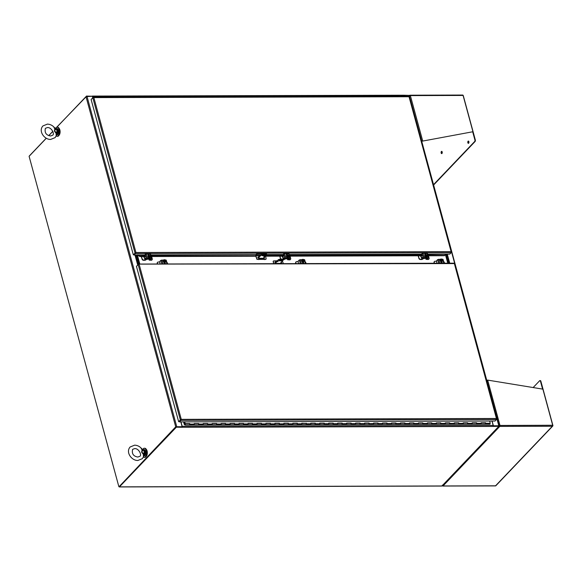 <?xml version="1.0" encoding="UTF-8"?>
<svg xmlns="http://www.w3.org/2000/svg" width="582" height="582" viewBox="0 0 582 582"><rect width="100%" height="100%" fill="white"/><g stroke="black" fill="none" stroke-linecap="round" stroke-linejoin="round"><path stroke-width="0.87" d="M143.434 457.037A4.554 2.313 -90.2 0 0 144.292 457.357A4.554 2.313 -90.2 0 0 146.315 450.672A4.554 2.313 -90.2 0 0 144.263 448.256A4.554 2.313 -90.2 0 0 142.67 449.53M144.292 457.357L144.809 457.357A4.554 2.313 -90.2 0 0 146.831 450.672A4.554 2.313 -90.2 0 0 144.78 448.256L144.263 448.256M56.207 135.992A4.554 2.313 -90.2 0 0 57.065 136.312A4.554 2.313 -90.2 0 0 59.088 129.626A4.554 2.313 -90.2 0 0 57.036 127.211A4.554 2.313 -90.2 0 0 55.443 128.484M57.065 136.312L57.582 136.312A4.554 2.313 -90.2 0 0 59.604 129.626A4.554 2.313 -90.2 0 0 57.553 127.203L57.036 127.211M146.344 456.186A3.899 1.979 -90.2 0 0 147.333 452.796A3.899 1.979 -90.2 0 0 146.329 449.413M59.124 135.14A3.899 1.979 -90.2 0 0 60.106 131.75A3.899 1.979 -90.2 0 0 59.102 128.367M91.694 98.918L93.127 97.296A0.742 0.378 89.8 0 1 93.309 97.209A0.742 0.378 89.8 0 1 93.462 97.274L93.855 97.601L92.822 97.732L91.119 99.522L133.329 254.865L135.031 253.083L135.941 252.508L135.766 252.981A0.742 0.378 89.8 0 1 135.577 253.519L133.94 254.792A0.742 0.378 89.8 0 1 134.086 254.516L135.453 253.083L133.329 254.865M409.262 96.859L409.051 96.401A0.742 0.378 -90.2 0 0 408.891 96.336A0.742 0.378 -90.2 0 0 408.717 96.423M427.61 254.145L449.791 254.079L451.159 252.646A0.742 0.378 -90.2 0 0 451.356 252.108L451.305 252.377M409.022 96.692L451.101 251.642L135.941 252.515L93.855 97.601L409.015 96.728M93.396 97.58L93.855 97.601M449.791 254.079L445.819 254.189L444.663 255.374L427.959 255.418M451.188 252.057L451.101 251.642M144.976 256.204L140.102 256.218L138.647 255.331L138.458 255.673L137.861 254.778M255.811 254.712L150.898 255.302M150.483 254.269L146.184 253.927L144.547 255.323L134.151 255.047M138.647 255.331L138.08 255.04M445.819 254.189L427.719 254.538M428.054 255.753L444.481 255.709L445.281 254.487M265.668 255.658L265.596 256.189L284.234 256.153M422.641 255.767L289.64 256.138M145.82 256.538L139.92 256.553L138.458 255.673M255.818 255.011L256.058 256.233L151.225 256.524M421.797 255.44L289.545 255.804M283.383 255.818L265.77 255.869M256.24 255.891L151.138 256.182M95.79 97.201L96.161 96.263L96.597 97.201M400.86 95.492L401.282 96.285M401.442 96.357L396.939 96.292L396.517 95.433L396.779 96.372M396.793 95.761L387.968 96.321L387.554 95.463L387.816 96.394M392.319 96.306L392.035 95.448L400.998 95.426M387.823 95.783L379.006 96.343L378.584 95.484L378.846 96.423M383.356 96.328L383.072 95.47L392.312 95.768M378.86 95.804L370.043 96.365L369.621 95.506L369.883 96.445M374.386 96.357L374.102 95.499L383.342 95.797M369.897 95.834L361.073 96.394L360.651 95.535L360.92 96.466M365.423 96.379L365.14 95.521L374.379 95.819M360.927 95.855L352.11 96.416L351.688 95.557L351.95 96.496M356.453 96.408L356.169 95.55L365.409 95.848M351.965 95.885L343.14 96.445L342.725 95.586L342.987 96.517M347.49 96.43L347.207 95.572L356.446 95.87M342.994 95.906L334.177 96.466L333.755 95.608L334.017 96.547M338.52 96.452L338.237 95.594L347.476 95.892M334.032 95.935L325.207 96.496L324.792 95.637L325.054 96.568M329.558 96.481L329.274 95.623L338.513 95.921M325.062 95.957L316.244 96.517L315.822 95.659L316.084 96.597M320.595 96.503L320.311 95.644L329.55 95.943M316.099 95.979L307.281 96.539L306.86 95.681L307.121 96.619M311.625 96.532L311.341 95.674L320.58 95.972M307.136 96.008L298.311 96.568L297.889 95.71L298.159 96.641M302.662 96.554L302.378 95.695L311.617 95.994M298.166 96.03L289.349 96.59L288.927 95.732L289.189 96.67M293.692 96.576L293.408 95.717L302.647 96.015M289.203 96.059L280.378 96.619L279.964 95.761L280.226 96.692M284.729 96.605L284.445 95.746L293.684 96.045M280.233 96.081L271.416 96.641L270.994 95.783L271.256 96.721M275.759 96.627L275.475 95.768L284.714 96.066M271.27 96.103L262.446 96.663L262.031 95.804L262.293 96.743M266.796 96.656L266.512 95.797L275.752 96.095M262.3 96.132L253.483 96.692L253.061 95.834L253.323 96.765M257.833 96.677L257.542 95.819L266.789 96.117M253.337 96.154L244.513 96.714L244.098 95.855L244.36 96.794M248.863 96.707L248.579 95.841L257.819 96.139M244.375 96.183L235.55 96.743L235.128 95.885L235.397 96.816M239.9 96.728L239.617 95.87L248.856 96.168M235.404 96.205L226.587 96.765L226.165 95.906L226.427 96.845M230.93 96.75L230.647 95.892L239.886 96.19M226.442 96.226L217.617 96.787L217.202 95.928L217.464 96.867M221.968 96.779L221.684 95.921L230.923 96.219M217.472 96.256L208.654 96.816L208.232 95.957L208.494 96.888M212.997 96.801L212.714 95.943L221.953 96.241M208.509 96.277L199.684 96.838L199.27 95.979L199.531 96.918M204.035 96.83L203.751 95.972L212.99 96.27M199.539 96.306L190.721 96.867L190.299 96.008L190.561 96.939M195.065 96.852L194.781 95.994L204.027 96.292M190.576 96.328L181.751 96.888L181.337 96.03L181.599 96.968M186.102 96.874L185.818 96.015L195.057 96.314M181.606 96.35L172.789 96.91L172.367 96.052L172.636 96.99M177.139 96.903L176.855 96.045L186.095 96.343M172.643 96.379L163.826 96.939L163.404 96.081L163.666 97.012M168.169 96.925L167.885 96.066L177.124 96.365M163.68 96.401L154.856 96.961L154.441 96.103L154.703 97.041M159.206 96.954L158.922 96.095L168.162 96.394M154.71 96.43L145.893 96.99L145.471 96.132L145.733 97.063M150.236 96.976L149.952 96.117L159.192 96.416M145.747 96.452L136.923 97.012L136.508 96.154L136.77 97.092M141.273 96.998L140.99 96.139L150.229 96.437M136.777 96.474L127.96 97.034L127.538 96.175L127.8 97.114M132.303 97.027L132.019 96.168L141.266 96.466M127.814 96.503L118.99 97.063L118.575 96.205L118.837 97.136M123.34 97.049L123.057 96.19L132.296 96.488M118.844 96.525L110.027 97.085L109.605 96.226L109.874 97.165M114.378 97.078L114.094 96.219L123.333 96.517M109.882 96.554L101.064 97.114L100.642 96.256L100.904 97.187M105.407 97.099L105.124 96.241L114.363 96.539M96.095 96.641L96.161 97.136L96.095 96.641M401.289 96.256L401.296 95.848M105.4 96.561L96.161 96.263M264.286 257.106A0.975 0.742 -136.4 0 1 263.886 258.364L258.954 258.379A0.975 0.742 -136.4 0 1 258.488 256.662L259.281 256.655M256.065 256.211L256.88 258.735A0.647 0.495 43.6 0 0 257.535 259.259L265.778 259.23A0.647 0.495 43.6 0 0 266.149 258.706L265.501 255.84M264.264 258.255A0.975 0.742 43.6 0 0 264.126 257.28M259.121 256.829L258.321 256.829A0.975 0.742 43.6 0 0 257.942 256.938M264.315 259.368L259.07 259.383M258.903 259.557L257.535 259.259M256.88 258.735L256.72 258.903A0.647 0.495 43.6 0 0 257.368 259.427M256.72 258.903L256.335 257.2M255.789 254.756A0.909 0.466 89.8 0 1 255.927 254.538L257.004 253.825L255.884 255.149M256.167 257.368L255.862 256.233M256.917 253.505L266.44 253.476L266.061 254.29M265.618 259.405L264.155 259.543M266.527 253.796L257.004 253.825M409.328 95.724L499.13 425.769L498.832 426.191M499.13 425.769L493.209 425.784M441.607 485.97A0.742 0.378 -90.2 0 0 441.789 486.057A0.742 0.378 -90.2 0 0 441.964 485.97L498.854 426.286L498.738 425.849L493.201 425.864L498.65 425.9M409.488 95.433L409.022 95.375L498.745 425.617M403.522 95.506L409.022 95.375M403.632 95.397L403.893 96.35M492.11 421.033L493.354 425.631M447.289 254.181L449.741 263.195M176.47 426.737L181.86 426.722L175.72 426.853L119.252 486.537L176.142 426.853M118.823 486.537L29.1 156.303L46.313 138.247M48.808 135.635L52.838 131.401M56.818 127.232L85.998 96.619L92.356 96.256L92.749 97.696M182.079 426.49L180.835 421.892M138.341 264.264L135.839 255.04M138.014 264.614L135.41 255.047M468.641 143.216A1.135 0.575 89.8 0 1 468.372 143.347A1.135 0.575 89.8 0 1 467.804 142.488A1.135 0.575 89.8 0 1 468.095 141.208A1.135 0.575 89.8 0 1 468.364 141.07A1.135 0.575 89.8 0 1 468.925 141.935A1.135 0.575 89.8 0 1 468.641 143.216M468.575 141.15A1.135 0.575 -90.2 0 0 468.517 141.2A1.135 0.575 -90.2 0 0 468.212 142.27A1.135 0.575 -90.2 0 0 468.583 143.267M441.949 153.495A1.135 0.575 89.8 0 1 441.68 153.626A1.135 0.575 89.8 0 1 441.12 152.768A1.135 0.575 89.8 0 1 441.403 151.487A1.135 0.575 89.8 0 1 441.673 151.356A1.135 0.575 89.8 0 1 442.24 152.215A1.135 0.575 89.8 0 1 441.949 153.495M441.891 151.436A1.135 0.575 -90.2 0 0 441.833 151.487A1.135 0.575 -90.2 0 0 441.527 152.557A1.135 0.575 -90.2 0 0 441.891 153.546M409.823 95.739L409.495 95.426L409.255 96.088L409.495 95.426A0.742 0.567 -136.4 0 1 409.852 95.288A0.742 0.378 89.8 0 1 410.026 95.201A0.742 0.378 89.8 0 1 410.361 95.594L409.459 96.212M433.597 184.581L474.665 141.506A1.142 0.582 -90.2 0 0 474.897 139.956L472.679 131.779L422.445 141.12L472.679 131.779M462.363 95.142L462.705 95.062A0.742 0.378 -90.2 0 1 462.755 95.055A0.742 0.378 -90.2 0 1 463.09 95.448L472.897 131.547M409.954 95.659L409.852 95.288M463.003 95.237A0.742 0.567 -136.4 0 1 463.294 95.681L475.327 139.956L474.897 139.956M433.692 184.93L475.087 141.506A1.142 0.582 -90.2 0 0 475.327 139.956M463.09 95.448L410.361 95.594L422.67 140.888L421.812 141.186M421.681 141.186L422.205 140.96M498.861 425.886L499.385 426.264L499.967 425.391A0.742 0.378 89.8 0 1 499.814 426.395L499.691 425.959M499.552 425.915L499.116 425.879M442.56 485.774A0.742 0.378 89.8 0 0 442.851 486.05A0.742 0.378 89.8 0 0 443.026 485.963L499.814 426.395L552.325 426.25L495.544 485.817L443.026 485.963A0.742 0.567 43.6 0 1 442.604 485.832L442.342 485.17M542.591 389.096L540.445 381.203L540.867 381.203L552.9 425.478A0.742 0.567 43.6 0 1 552.645 426.097L552.645 426.097A0.742 0.378 -90.2 0 0 552.696 425.246L542.89 389.147L487.665 380.104L486.705 380.504M540.445 381.203A1.142 0.582 -90.2 0 0 539.929 380.592A1.142 0.582 -90.2 0 0 539.659 380.73L533.148 387.554M495.406 485.817A0.742 0.378 -90.2 0 0 495.58 485.905A0.742 0.378 -90.2 0 0 495.638 485.897L495.638 485.897A0.742 0.567 43.6 0 0 495.791 485.795L552.798 425.995M499.814 426.395A0.742 0.567 -136.4 0 1 499.385 426.264M498.919 425.478L499.749 425.624M499.509 425.464L552.696 425.246M540.867 381.203A1.142 0.582 -90.2 0 0 540.358 380.592A1.142 0.582 -90.2 0 0 540.14 380.672M180.878 419.651L178.659 421.717L180.362 419.928L181.271 419.36L181.097 419.833A0.742 0.378 89.8 0 1 180.907 420.364L179.445 421.899L495.035 421.026L496.49 419.491A0.742 0.378 -90.2 0 0 496.686 418.96L496.635 419.229M454.593 263.711L454.382 263.253A0.742 0.378 -90.2 0 0 454.222 263.188A0.742 0.378 -90.2 0 0 454.047 263.275M454.353 263.537L496.431 418.487L181.271 419.36L139.185 264.454L138.152 264.584L180.362 419.928M137.017 265.77L138.458 264.148A0.742 0.378 89.8 0 1 138.64 264.061A0.742 0.378 89.8 0 1 138.792 264.126L454.346 263.581M179.445 421.899L181.097 419.833M496.519 418.902L496.431 418.487M138.727 264.424L139.185 264.454M178.659 421.717L136.45 266.367L138.152 264.584M185.251 424.976L189.63 424.998L189.506 423.827M183.57 421.885L184.29 424.518L185.294 424.94L185.054 424.052M194.221 424.947L198.6 424.969L198.477 423.805M194.112 423.769L194.01 424.947M203.183 424.925L207.563 424.947L207.439 423.776M203.074 423.74L202.98 424.925M212.154 424.896L216.533 424.925L216.409 423.754M212.044 423.718L211.943 424.896M221.116 424.875L225.496 424.896L225.372 423.725M221.007 423.696L220.905 424.875M230.086 424.853L234.459 424.875L234.342 423.703M229.977 423.667L229.875 424.853M239.049 424.824L243.429 424.845L243.305 423.681M238.94 423.645L238.838 424.824M248.012 424.802L252.392 424.824L252.268 423.652M247.91 423.616L247.808 424.802M256.982 424.773L261.362 424.802L261.238 423.631M256.873 423.594L256.771 424.773M265.945 424.751L270.324 424.773L270.201 423.601M265.836 423.565L265.741 424.751M274.915 424.722L279.295 424.751L279.171 423.58M274.806 423.543L274.704 424.729M283.878 424.7L288.257 424.722L288.134 423.551M283.769 423.521L283.667 424.7M292.848 424.678L297.22 424.7L297.104 423.529M292.739 423.492L292.637 424.678M301.811 424.649L306.19 424.671L306.067 423.507M301.702 423.47L301.6 424.649M310.773 424.627L315.153 424.649L315.029 423.478M310.672 423.441L310.57 424.627M319.744 424.598L324.123 424.627L323.999 423.456M319.634 423.42L319.533 424.605M328.706 424.576L333.086 424.598L332.962 423.427M328.597 423.398L328.503 424.576M337.676 424.554L342.056 424.576L341.932 423.405M337.567 423.369L337.465 424.554M346.639 424.525L351.019 424.547L350.895 423.383M346.53 423.347L346.428 424.525M355.609 424.504L359.982 424.525L359.865 423.354M355.5 423.318L355.398 424.504M364.572 424.474L368.952 424.504L368.828 423.332M364.463 423.296L364.361 424.474M373.535 424.453L377.914 424.474L377.798 423.303M373.433 423.274L373.331 424.453M382.505 424.431L386.885 424.453L386.761 423.281M382.396 423.245L382.294 424.431M391.468 424.402L395.847 424.423L395.724 423.26M391.366 423.223L391.264 424.402M400.438 424.38L404.817 424.402L404.694 423.23M400.329 423.194L400.227 424.38M409.401 424.351L413.78 424.38L413.657 423.209M409.292 423.172L409.197 424.351M418.371 424.329L422.743 424.351L422.627 423.179M418.262 423.15L418.16 424.329M427.334 424.307L431.713 424.329L431.589 423.158M427.224 423.121L427.123 424.307M436.296 424.278L440.676 424.3L440.559 423.136M436.194 423.099L436.093 424.278M445.266 424.256L449.646 424.278L449.522 423.107M445.157 423.07L445.055 424.256M454.229 424.227L458.609 424.256L458.485 423.085M454.127 423.049L454.025 424.227M463.199 424.205L467.579 424.227L467.455 423.056M463.09 423.027L462.988 424.205M472.162 424.183L476.542 424.205L476.418 423.034M472.053 422.998L471.958 424.183M481.132 424.154L485.512 424.176L485.388 423.012M481.023 422.976L480.921 424.154M185.229 424.162L185.243 424.62M185.156 424.714L185.265 424.307L184.981 424.751L184.399 424.249L183.759 421.885M184.399 424.249L184.829 424.249M489.848 424.096L490.262 423.274L489.658 421.041M481.205 422.976L485.635 422.75L485.65 424.111L480.877 424.118M194.301 423.769L198.724 423.543L194.243 423.558L193.973 424.911M185.149 423.791L189.754 423.565L189.899 424.103L189.63 424.998L185.149 425.006M203.263 423.74L207.687 423.514L203.205 423.529L202.936 424.889M198.724 423.543L198.6 424.969L189.63 424.998M212.226 423.718L216.657 423.492L212.175 423.507L211.899 424.867M207.687 423.514L207.563 424.947L198.6 424.969M221.196 423.689L225.62 423.47L221.138 423.478L220.869 424.838M216.657 423.492L216.533 424.925L207.563 424.947M230.159 423.667L234.59 423.441L230.101 423.456L229.832 424.816M225.62 423.47L225.496 424.896L216.533 424.925M239.129 423.645L243.552 423.42L239.071 423.434L238.802 424.787M234.59 423.441L234.459 424.875L225.496 424.896M248.092 423.616L252.515 423.39L248.034 423.405L247.765 424.765M243.552 423.42L243.429 424.845L234.459 424.875M257.062 423.594L261.485 423.369L257.004 423.383L256.735 424.744M252.515 423.39L252.392 424.824L243.429 424.845M266.025 423.565L270.448 423.347L265.967 423.354L265.698 424.714M261.485 423.369L261.362 424.802L252.392 424.824M274.988 423.543L279.418 423.318L274.937 423.332L274.66 424.693M270.448 423.347L270.324 424.773L261.362 424.802M283.958 423.521L288.381 423.296L283.9 423.303L283.63 424.664M279.418 423.318L279.295 424.751L270.324 424.773M292.921 423.492L297.351 423.267L292.862 423.281L292.593 424.642M288.381 423.296L288.257 424.722L279.295 424.751M306.19 423.456L301.832 423.26L301.563 424.62M297.351 423.267L297.22 424.7L288.257 424.722M310.853 423.441L315.284 423.223L310.795 423.23L310.526 424.591M306.314 423.245L306.19 424.671L297.22 424.7M319.824 423.42L324.247 423.194L319.765 423.209L319.496 424.569M315.284 423.223L315.153 424.649L306.19 424.671M328.786 423.398L333.21 423.172L328.728 423.179L328.459 424.54M324.247 423.194L324.123 424.627L315.153 424.649M337.749 423.369L342.18 423.143L337.698 423.158L337.422 424.518M333.21 423.172L333.086 424.598L324.123 424.627M346.719 423.347L351.142 423.121L346.661 423.136L346.392 424.489M342.18 423.143L342.056 424.576L333.086 424.598M355.682 423.318L360.113 423.099L355.624 423.107L355.355 424.467M351.142 423.121L351.019 424.547L342.056 424.576M364.652 423.296L369.075 423.07L364.594 423.085L364.325 424.445M360.113 423.099L359.982 424.525L351.019 424.547M373.615 423.274L378.045 423.049L373.557 423.056L373.288 424.416M369.075 423.07L368.952 424.504L359.982 424.525M382.585 423.245L387.008 423.019L382.527 423.034L382.258 424.394M378.045 423.049L377.914 424.474L368.952 424.504M391.548 423.223L395.971 422.998L391.49 423.012L391.22 424.365M387.008 423.019L386.885 424.453L377.914 424.474M400.518 423.194L404.941 422.969L400.46 422.983L400.19 424.343M395.971 422.998L395.847 424.423L386.885 424.453M409.481 423.172L413.904 422.947L409.422 422.961L409.153 424.322M404.941 422.969L404.817 424.402L395.847 424.423M418.443 423.143L422.874 422.925L418.385 422.932L418.116 424.293M413.904 422.947L413.78 424.38L404.817 424.402M427.414 423.121L431.837 422.896L427.355 422.91L427.086 424.271M422.874 422.925L422.743 424.351L413.78 424.38M436.376 423.099L440.807 422.874L436.318 422.888L436.049 424.242M431.837 422.896L431.713 424.329L422.743 424.351M445.346 423.07L449.77 422.845L445.288 422.859L445.019 424.22M440.807 422.874L440.676 424.3L431.713 424.329M454.309 423.049L458.732 422.823L454.251 422.838L453.982 424.198M449.77 422.845L449.646 424.278L440.676 424.3M463.279 423.019L467.702 422.801L463.221 422.808L462.952 424.169M458.732 422.823L458.609 424.256L449.646 424.278M472.242 422.998L476.665 422.772L472.184 422.787L471.915 424.147M467.702 422.801L467.579 424.227L458.609 424.256M485.635 422.75L481.147 422.765L481.023 424.191L467.579 424.227M476.665 422.772L476.542 424.205M485.49 422.903L481.19 422.91M476.52 422.925L472.228 422.939M467.557 422.947L463.257 422.961M458.594 422.976L454.295 422.983M449.624 422.998L445.325 423.012M440.661 423.027L436.362 423.034M431.691 423.049L427.399 423.063M422.728 423.07L418.429 423.085M413.758 423.099L409.466 423.114M404.796 423.121L400.496 423.136M395.833 423.15L391.533 423.158M386.863 423.172L382.563 423.187M377.9 423.201L373.6 423.209M368.93 423.223L364.638 423.238M359.967 423.245L355.667 423.26M350.997 423.274L346.705 423.281M342.034 423.296L337.735 423.31M333.071 423.325L328.772 423.332M324.101 423.347L319.802 423.361M315.138 423.369L310.839 423.383M306.168 423.398L301.869 423.405M297.206 423.42L292.906 423.434M288.236 423.449L283.943 423.456M279.273 423.47L274.973 423.485M270.31 423.492L266.01 423.507M261.34 423.521L257.04 423.529M252.377 423.543L248.078 423.558M243.407 423.572L239.107 423.58M234.444 423.594L230.145 423.609M225.474 423.616L221.182 423.631M216.511 423.645L212.212 423.652M207.548 423.667L203.249 423.681M198.578 423.696L194.279 423.703M189.616 423.718L185.127 423.732L184.625 421.885M185.127 423.732L184.814 421.885M189.754 423.565L185.272 423.58M281.39 262.235A0.975 0.742 -136.4 0 1 280.982 263.493L276.05 263.508A0.975 0.742 -136.4 0 1 275.584 261.784L276.385 261.784M277.345 260.772L273.693 260.918A0.647 0.495 43.6 0 0 273.322 261.442L273.802 263.682M283.325 263.661L282.583 261.42A0.647 0.495 43.6 0 0 282.423 261.151M276.224 261.951L275.417 261.958A0.975 0.742 43.6 0 0 275.039 262.067M281.361 263.384A0.975 0.742 43.6 0 0 281.222 262.409M273.605 262.977L273.591 263.682M273.445 263.151L273.322 261.442M273.358 261.143A0.647 0.495 43.6 0 0 273.162 261.616M138.443 264.163L135.962 255.04M136.392 255.04L138.836 264.061L136.392 255.04M446.969 254.181L449.42 263.202M448.991 263.202L446.539 254.181L448.991 263.202M447.769 263.202L445.383 254.436M306.096 263.595L305.87 262.758A1.302 0.989 -136.4 0 0 305.208 261.864M296.1 263.624L295.867 262.788A1.302 0.989 -136.4 0 1 296.682 261.631L297.991 261.631M303.52 263.406A0.728 0.56 43.6 0 0 303.535 263.035L302.567 262.984M303.258 262.031L303.477 262.991M303.455 262.751L302.48 262.758M295.954 262.009A1.302 0.989 43.6 0 0 295.649 263.02L295.867 262.788M295.816 263.624L295.649 263.02M277.519 261.602L278.116 261.514L277.519 261.602M279.498 260.845A1.135 0.458 -15.2 0 1 278.909 260.612A1.135 0.458 -15.2 0 1 279.025 260.314A1.135 0.458 -15.2 0 1 280.517 259.776L281.921 259.776A1.135 0.458 -15.2 0 1 282.51 260.008A1.135 0.458 -15.2 0 1 282.03 260.554A1.135 0.458 -15.2 0 1 280.902 260.838L279.498 260.845L280.808 260.51A1.135 0.458 164.8 0 0 282.379 259.863M278.945 260.423A1.135 0.458 164.8 0 0 279.411 260.518M275.177 263.042L278.378 259.688A3.899 1.571 -15.2 0 1 283.419 259.674L280.24 263.493M278.378 259.688L278.465 260.023A3.899 1.571 -15.2 0 1 283.514 260.008M275.388 263.253L278.465 260.023M263.784 256.466L264.381 256.378L263.784 256.466M261.849 255.294A1.135 0.458 164.8 0 0 262.315 255.382L263.711 255.382A1.135 0.458 164.8 0 0 265.203 254.843A1.135 0.458 164.8 0 0 265.29 254.734M265.29 255.178A1.135 0.458 -15.2 0 1 263.806 255.709L262.402 255.716A1.135 0.458 -15.2 0 1 261.813 255.476A1.135 0.458 -15.2 0 1 262.286 254.931A1.135 0.458 -15.2 0 1 263.42 254.647L264.825 254.64A1.135 0.458 -15.2 0 1 265.414 254.88A1.135 0.458 -15.2 0 1 265.29 255.178M258.524 258.277L263.188 258.262L266.418 254.88A3.899 1.571 164.8 0 0 261.369 254.887L258.284 258.124M266.418 254.88L266.323 254.545A3.899 1.571 164.8 0 0 261.282 254.56L261.369 254.887M261.282 254.56L258.081 257.921M282.365 259.892L281.906 259.892A1.302 0.989 -136.4 0 1 281.375 259.776M280.633 259.121A1.302 0.989 -136.4 0 1 280.473 258.75L279.775 256.167M287.341 258.714L287.61 259.725L288.359 258.764L285.566 258.721L283.478 259.892M280.058 256.167L280.473 258.75M280.997 259.085A1.302 0.989 -136.4 0 1 280.691 258.517M287.61 259.725L289.661 259.87A1.302 0.989 43.6 0 0 290.389 259.492M290.054 256.138L290.694 258.488A1.302 0.989 -136.4 0 1 289.887 259.637L288.09 259.594L288.832 258.634L288.446 258.481L285.784 258.488L284.169 259.492M284.06 259.587L283.412 259.659M282.685 257.106A1.302 0.989 -136.4 0 1 282.03 256.211L282.015 256.16M448.009 263.202L445.586 254.305M445.979 254.189L448.431 263.202L445.979 254.189M425.748 258.335L426.024 259.339L426.766 258.386L423.972 258.343L421.986 259.507L420.32 259.514A1.302 0.989 -136.4 0 1 418.887 258.364L418.182 255.782M418.465 255.782L418.887 258.364M422.474 259.208L420.539 259.281A1.302 0.989 -136.4 0 1 419.105 258.132M426.024 259.339L428.076 259.492A1.302 0.989 43.6 0 0 428.803 259.114M428.468 255.753L429.109 258.102A1.302 0.989 -136.4 0 1 428.294 259.259L426.497 259.208L427.246 258.255L426.861 258.102L424.198 258.11L422.583 259.114M421.099 256.72A1.302 0.989 -136.4 0 1 420.444 255.833L420.43 255.774M139.396 264.053L136.952 255.04L139.396 264.053M137.374 255.04L139.826 264.053M167.689 263.981L167.456 263.137A1.302 0.989 -136.4 0 0 166.801 262.249M157.686 264.002L157.46 263.166A1.302 0.989 -136.4 0 1 158.268 262.016L159.577 262.009M165.106 263.792A0.728 0.56 43.6 0 0 165.121 263.42L164.153 263.37M164.844 262.417L165.07 263.377M165.041 263.137L164.066 263.137M157.54 262.395A1.302 0.989 43.6 0 0 157.235 263.399L157.46 263.166M157.402 264.01L157.235 263.399M148.927 259.099L149.196 260.103L149.945 259.15L147.151 259.106L145.165 260.27L143.492 260.278A1.302 0.989 -136.4 0 1 142.059 259.128L141.361 256.546M141.644 256.546L142.059 259.128M145.645 259.972L143.718 260.045A1.302 0.989 -136.4 0 1 142.284 258.895M149.196 260.103L151.255 260.256A1.302 0.989 43.6 0 0 151.982 259.878M151.647 256.517L152.28 258.874A1.302 0.989 -136.4 0 1 151.473 260.023L149.676 259.972L150.418 259.019L150.04 258.866L147.377 258.874L145.755 259.878M144.271 257.484A1.302 0.989 -136.4 0 1 143.616 256.597L143.601 256.538M444.51 263.21L444.284 262.373A1.302 0.989 -136.4 0 0 443.622 261.485M434.507 263.239L434.281 262.402A1.302 0.989 -136.4 0 1 435.089 261.253L436.398 261.245M441.934 263.02A0.728 0.56 43.6 0 0 441.942 262.657L440.981 262.606M441.673 261.645L441.891 262.613M441.869 262.373L440.894 262.373M434.361 261.631A1.302 0.989 43.6 0 0 434.063 262.635L434.281 262.402M434.223 263.239L434.063 262.635M302.385 259.397L301.643 260.831L302.502 261.82L303.477 261.813L304.226 260.387L303.36 259.397L302.385 259.397L302.058 260.387L303.04 261.609L303.899 261.376M302.502 261.82L302.924 261.376M301.643 260.831L302.058 260.387M303.026 259.397L303.055 259.492C304.168 260.089 304.328 260.685 303.535 261.282L303.564 261.376M303.498 261.26L303.04 259.565A0.975 0.742 -136.4 0 1 303.52 261.253L303.826 261.085M303.338 261.609L302.807 259.63M303.098 261.223L302.669 259.637A0.975 0.742 -136.4 0 0 302.378 259.776M303.258 261.376L303.193 261.26A0.975 0.742 -136.4 0 1 302.735 259.565M302.749 259.492C301.956 260.096 302.116 260.685 303.229 261.282L303.193 261.26M302.975 259.637A0.975 0.742 -136.4 0 1 303.789 261.122M301.731 259.987A1.302 0.989 43.6 0 0 303.608 261.776M303.833 261.442A1.302 0.989 -136.4 0 1 301.767 261.209A1.302 0.989 -136.4 0 1 302.058 259.747M305.339 263.595L304.255 259.608L303.542 259.608M302.182 259.608L299.286 259.965L300.276 263.61M303.506 261.885L303.753 262.802A0.728 0.56 -136.4 0 1 302.495 262.809L302.247 261.893M298.457 263.617L298.159 261.143L299.286 259.965M285.536 258.721A0.633 0.48 43.6 0 0 286.3 258.786L286.366 258.721M287.326 257.55L288.301 257.55L289.05 256.116L288.185 255.127L287.21 255.134L286.468 256.56L287.326 257.55L288.723 257.106M287.21 255.134L286.468 256.56M286.89 256.124L287.748 257.106M288.083 257.106L288.061 257.011C286.941 256.422 286.781 255.825 287.573 255.222M287.923 256.96L287.493 255.367A0.975 0.742 -136.4 0 0 287.202 255.505M288.025 256.989L288.025 256.989A0.975 0.742 -136.4 0 1 287.559 255.294M287.85 255.127L287.879 255.222C288.992 255.818 289.152 256.415 288.359 257.011L288.388 257.106M288.323 256.989L287.864 255.294A0.975 0.742 -136.4 0 1 288.345 256.982L288.65 256.815M288.17 257.339L287.632 255.36M287.799 255.367A0.975 0.742 -136.4 0 1 288.614 256.851M287.37 255.134L287.566 254.8A0.728 0.56 -136.4 0 0 286.3 254.807L286.555 255.716A1.302 0.989 43.6 0 0 288.432 257.513M288.657 257.171A1.302 0.989 -136.4 0 1 286.591 256.938A1.302 0.989 -136.4 0 1 286.882 255.476M288.898 253.883L284.591 253.548L283.027 254.523L283.456 255.745M284.591 253.548L285.806 258.001L290.185 258.146L288.679 259.521M287.566 254.8L287.697 255.294M283.827 259.528L285.58 258.233L289.705 258.277L288.192 259.441M285.806 258.001L283.55 259.608L282.714 257.259L283.063 256.153M287.341 255.032A0.728 0.56 43.6 0 0 286.315 254.436M283.71 258.568L283.492 257.768L284.045 258.015L283.71 258.568M283.463 258.626L283.492 257.768M283.529 257.906L283.63 258.27M147.122 259.106A0.633 0.48 43.6 0 0 147.893 259.165L147.952 259.099M148.912 257.935L149.647 257.397C148.534 256.8 148.366 256.204 149.159 255.607L148.381 255.956L148.054 256.946L148.912 257.935L150.309 257.484L150.636 256.495L149.778 255.513L149.087 255.745M148.796 255.513L148.054 256.946M149.669 257.491L150.309 257.484M148.475 256.502L149.334 257.491M149.61 257.375L149.61 257.375A0.975 0.742 -136.4 0 1 149.152 255.68L149.159 255.607M149.152 255.68L149.509 257.339M149.436 255.513L149.465 255.607C150.578 256.204 150.738 256.793 149.952 257.397L149.974 257.491M149.916 257.375L149.458 255.68A0.975 0.742 -136.4 0 1 149.93 257.368L150.236 257.2M149.756 257.717L149.218 255.745M149.385 255.753A0.975 0.742 -136.4 0 1 150.2 257.237M148.956 255.513L149.152 255.185A0.728 0.56 -136.4 0 0 147.893 255.185L148.141 256.102A1.302 0.989 43.6 0 0 150.018 257.891M150.251 257.557A1.302 0.989 -136.4 0 1 148.177 257.324A1.302 0.989 -136.4 0 1 148.468 255.862M146.184 253.927L147.392 258.386L151.771 258.532L150.265 259.899M149.152 255.185L149.283 255.673M145.413 259.914L147.173 258.619L151.298 258.655L149.778 259.827M147.392 258.386L145.144 259.994L144.307 257.644L144.649 256.538M148.934 255.418A0.728 0.56 43.6 0 0 147.908 254.821M145.296 258.946L145.078 258.153L145.602 258.284L145.296 258.946M144.547 255.323L145.042 256.131M145.151 258.721L145.085 258.153M145.114 258.292L145.478 258.379M163.971 259.783L163.229 261.216L164.088 262.198L165.062 262.198L165.812 260.765L164.953 259.783L163.971 259.783L163.651 260.772L164.626 261.987L165.484 261.755M164.088 262.198L164.51 261.762M163.229 261.216L163.651 260.772M164.611 259.783L164.641 259.878C165.754 260.467 165.914 261.063 165.128 261.66L165.15 261.755M165.092 261.638L164.626 259.95A0.975 0.742 -136.4 0 1 165.106 261.638L165.412 261.471M164.932 261.987L164.393 260.016M164.684 261.609L164.255 260.023A0.975 0.742 -136.4 0 0 163.971 260.161M164.844 261.762L164.786 261.645A0.975 0.742 -136.4 0 1 164.328 259.95M164.335 259.878C163.542 260.474 163.709 261.071 164.822 261.667L164.786 261.645M164.56 260.023A0.975 0.742 -136.4 0 1 165.375 261.5M163.316 260.372A1.302 0.989 43.6 0 0 165.193 262.162M165.426 261.82A1.302 0.989 -136.4 0 1 163.353 261.594A1.302 0.989 -136.4 0 1 163.644 260.125M166.925 263.981L165.841 259.987L165.135 259.987M163.775 259.994L160.872 260.35L161.861 263.995M165.092 262.271L165.339 263.188A0.728 0.56 -136.4 0 1 164.08 263.188L163.833 262.271M160.043 264.002L159.752 261.529L160.872 260.35M29.376 156.012A0.742 0.378 89.8 0 1 29.522 155.75L46.24 138.21M86.492 96.35L56.672 127.269M52.809 131.321L48.728 135.599M403.261 95.222L408.95 95.375M86.412 96.066L92.072 96.256M92.051 96.161A0.742 0.378 89.8 0 1 92.218 96.081A0.742 0.378 89.8 0 1 92.553 96.474L95.928 96.466M401.231 95.623L403.559 95.615A0.742 0.378 -90.2 0 0 403.224 95.222A0.742 0.378 -90.2 0 0 403.05 95.31M403.559 95.615L403.755 96.35M92.851 97.587L92.553 96.474M118.968 486.552L118.968 486.537A0.742 0.378 89.8 0 0 119.303 486.945L441.789 486.057M441.964 485.97L119.477 486.858A0.742 0.378 89.8 0 1 119.303 486.945M119.477 486.858L176.375 427.173L176.259 426.737L119.303 486.45M498.854 426.286L493.005 426.417A0.742 0.378 -90.2 0 0 493.165 425.413L182.159 426.271A0.742 0.378 89.8 0 1 181.999 427.275L176.375 427.173M493.005 426.417L181.999 427.275L181.86 426.722L176.259 426.737M182.159 426.271L180.966 421.892M491.972 421.033L493.165 425.413M423.951 258.343A0.633 0.48 43.6 0 0 424.714 258.401L424.773 258.335M425.74 257.164L426.715 257.164L427.457 255.731L426.599 254.749L425.624 254.749L424.875 256.182L425.74 257.164L427.137 256.72M425.624 254.749L424.875 256.182M425.297 255.738L426.162 256.727M426.497 256.727L426.468 256.633C425.355 256.036 425.195 255.44 425.98 254.843M426.337 256.575L425.9 254.989A0.975 0.742 -136.4 0 0 425.617 255.127M426.431 256.611L426.431 256.611A0.975 0.742 -136.4 0 1 425.973 254.916M426.264 254.749L426.286 254.843C427.399 255.433 427.566 256.029 426.773 256.633L426.279 254.916A0.975 0.742 -136.4 0 1 426.759 256.604L426.802 256.72M426.577 256.953L426.039 254.981M426.206 254.989A0.975 0.742 -136.4 0 1 427.028 256.466M425.784 254.749L425.973 254.421A0.728 0.56 -136.4 0 0 424.714 254.421L424.962 255.338A1.302 0.989 43.6 0 0 426.846 257.128M427.072 256.786A1.302 0.989 -136.4 0 1 425.006 256.56A1.302 0.989 -136.4 0 1 425.297 255.098M427.312 253.497L423.005 253.163L421.433 254.138L421.863 255.36M423.005 253.163L424.213 257.622L428.599 257.761L427.086 259.135M425.973 254.421L426.111 254.909M422.234 259.15L423.994 257.855L428.119 257.891L426.606 259.063M424.213 257.622L421.965 259.223L421.128 256.873L421.477 255.774M425.755 254.647A0.728 0.56 43.6 0 0 424.729 254.05M422.117 258.182L421.906 257.389L422.423 257.52L422.117 258.182M421.877 258.241L421.906 257.389M421.943 257.528L422.037 257.891M440.916 261.434L441.607 260.874A0.975 0.742 -136.4 0 1 441.149 259.179L440.378 259.463L440.05 260.452L440.916 261.434L442.313 260.991L442.633 260.001L441.774 259.019L441.105 259.23M441.673 260.991L442.313 260.991M440.05 260.452L440.472 260.008L441.331 260.991M440.8 259.019L440.472 260.008M441.149 259.179L441.753 261.223M441.44 259.019L441.462 259.114C442.575 259.703 442.742 260.3 441.949 260.896L441.978 260.991M441.913 260.874L441.454 259.179A0.975 0.742 -136.4 0 1 441.934 260.874L442.24 260.7M441.512 260.845L441.076 259.259A0.975 0.742 -136.4 0 0 440.792 259.397M441.156 259.114C440.37 259.71 440.53 260.307 441.643 260.896L441.607 260.874M441.382 259.252A0.975 0.742 -136.4 0 1 442.204 260.736M440.145 259.608A1.302 0.989 43.6 0 0 442.022 261.398M442.247 261.056A1.302 0.989 -136.4 0 1 440.174 260.831A1.302 0.989 -136.4 0 1 440.465 259.361M443.753 263.217L442.662 259.223L441.956 259.223M440.596 259.23L437.693 259.587L438.683 263.231M441.913 261.507L442.167 262.424A0.728 0.56 -136.4 0 1 440.909 262.424L440.654 261.507M436.871 263.231L436.573 260.765L437.693 259.587M56.068 133.227L54.395 131.161L56.934 132.601L56.068 133.227L56.207 135.846L56.578 134.718M55.385 128.898L55.93 128.92L54.395 131.161L54.846 128.724L55.385 128.898L54.73 128.622L56.818 128.506C58.898 130.135 59.204 132.158 57.734 134.58L56.84 135.009A3.252 1.651 -90.2 0 0 57.611 134.631A3.252 1.651 -90.2 0 0 58.426 130.972A3.252 1.651 -90.2 0 0 56.818 128.506M55.152 128.469L54.57 127.727C52.569 125.414 50.176 124.213 47.389 124.119L42.886 125.952C38.201 131.212 44.414 139.622 50.627 139.447L55.123 137.614L56.381 135.548M53.995 127.684L54.846 128.724M56.556 134.871L57.654 132.667A3.252 1.651 89.8 0 0 56.563 128.666L55.283 128.891M56.847 134.631L56.439 134.908L57.298 132.696L56.934 132.601A2.99 1.52 -90.2 0 0 55.93 128.92L56.214 128.717M56.49 132.98L56.439 134.908M143.296 454.273L141.622 452.214L144.154 453.647L143.296 454.273L143.434 456.892L143.805 455.764M142.612 449.944L143.157 449.966L141.622 452.214L142.073 449.77L142.612 449.944L141.957 449.668L144.045 449.559C146.126 451.181 146.431 453.203 144.962 455.626L144.06 456.062A3.252 1.651 -90.2 0 0 144.831 455.677A3.252 1.651 -90.2 0 0 145.653 452.018A3.252 1.651 -90.2 0 0 144.045 449.559M142.379 449.515L141.797 448.773C139.796 446.459 137.403 445.259 134.617 445.165L130.113 446.998C125.428 452.258 131.641 460.668 137.854 460.493L142.35 458.66L143.609 456.594M141.215 448.729L142.073 449.77M143.783 455.917L144.882 453.72A3.252 1.651 89.8 0 0 143.79 449.711L142.51 449.937M144.074 455.684L143.667 455.953L144.525 453.742L144.154 453.647A2.99 1.52 -90.2 0 0 143.157 449.966L143.441 449.77M143.718 454.025L143.667 455.953M92.822 97.732L135.031 253.083M135.577 253.519L451.159 252.646M134.202 254.952L144.591 254.923M147.879 254.916L148.563 254.916M150.789 254.909L255.862 254.618M266.338 254.589L283.005 254.545M286.286 254.538L286.977 254.53M289.203 254.53L421.419 254.159M424.7 254.152L425.384 254.152M148.89 255.309L147.923 255.309M425.718 254.538L424.751 254.545M421.368 254.552L289.305 254.916M287.304 254.923L286.337 254.923M282.954 254.938L266.316 254.981M100.919 96.576L96.43 96.59M260.3 255.593L256.102 255.6M256.015 254.865L261.005 254.851M262.475 254.843L265.21 254.836M175.72 426.853L85.998 96.619M176.695 426.504L86.973 96.27M137.687 264.956L134.995 255.047M135.351 255.047L137.963 264.665M474.665 141.506L475.087 141.506M487.665 380.104L499.967 425.391M180.907 420.364L496.49 419.491M485.781 423.281L490.262 423.274M189.899 424.103L194.388 424.089M198.869 424.074L203.351 424.067M207.832 424.052L212.321 424.038M216.802 424.031L221.284 424.016M225.765 424.002L230.246 423.994M234.735 423.98L239.217 423.965M243.698 423.951L248.179 423.943M252.661 423.929L257.149 423.914M261.631 423.907L266.112 423.892M270.594 423.878L275.082 423.863M279.564 423.856L284.045 423.842M288.527 423.827L293.008 423.82M297.497 423.805L301.978 423.791M306.459 423.783L310.941 423.769M315.429 423.754L319.911 423.74M324.392 423.732L328.874 423.718M333.355 423.703L337.844 423.696M342.325 423.681L346.807 423.667M351.288 423.66L355.769 423.645M360.258 423.631L364.739 423.616M369.221 423.609L373.702 423.594M378.191 423.58L382.672 423.572M387.154 423.558L391.635 423.543M396.116 423.529L400.605 423.521M405.087 423.507L409.568 423.492M414.049 423.485L418.531 423.47M423.019 423.456L427.501 423.449M431.982 423.434L436.464 423.42M440.952 423.405L445.434 423.398M449.915 423.383L454.397 423.369M458.878 423.361L463.367 423.347M467.848 423.332L472.329 423.325M476.811 423.31L481.292 423.296M280.284 263.399L275.628 263.406M287.683 259.536L287.457 258.714M426.097 259.15L425.871 258.335M149.268 259.921L149.05 259.099M300.254 259.616L301.345 263.61M289.8 257.993L288.592 253.534M288.563 259.521L288.985 259.521M283.71 259.536L284.132 259.528M283.616 253.898L284.831 258.357M151.385 258.372L150.178 253.919M150.149 259.899L150.571 259.899M145.296 259.914L145.718 259.914M145.209 254.283L146.417 258.735M161.847 260.001L162.931 263.988M428.214 257.608L426.999 253.155M426.97 259.135L427.399 259.135M422.117 259.15L422.547 259.15M422.03 253.512L423.245 257.972M438.668 259.237L439.752 263.224M57.865 129.24A2.99 1.52 89.8 0 1 57.88 134.275M145.093 450.286A2.99 1.52 89.8 0 1 145.107 455.32M93.309 97.209L408.891 96.336M409.335 96.67L451.545 252.013M410.026 95.201L462.755 95.055M540.358 380.592L539.929 380.592M442.851 486.05L495.58 485.905M499.029 425.478L499.509 425.588M454.673 263.515L496.875 418.865M138.64 264.061L454.222 263.188M306.183 423.456L301.891 423.47M489.993 424.169L485.512 424.176M263.049 258.328L258.692 258.343M288.723 258.226L288.832 258.634M427.137 257.848L427.246 258.255M150.309 258.612L150.418 259.019M303.207 261.253L302.414 259.739M304.641 259.761L305.681 263.595M288.039 256.982L287.239 255.469M288.978 253.687L290.185 258.146M283.98 259.608L283.55 259.608M288.403 259.594L288.832 259.594M149.625 257.368L148.825 255.854M150.563 254.072L151.771 258.532M145.565 259.987L145.144 259.994M149.996 259.979L150.418 259.979M164.801 261.638L164 260.125M166.226 260.139L167.267 263.981M92.218 96.081L403.224 95.222M426.446 256.604L425.646 255.091M427.384 253.308L428.599 257.761M422.394 259.223L421.965 259.223M426.817 259.216L427.246 259.208M441.622 260.874L440.821 259.354M443.048 259.376L444.095 263.217M50.612 135.999L52.627 135.235C54.854 134.398 51.711 127.152 47.397 127.567L45.381 128.331C44.428 132.689 46.174 135.242 50.612 135.999M55.377 128.477L56.054 128.513M137.839 457.045L139.855 456.281C142.081 455.444 138.938 448.205 134.624 448.613L132.609 449.377C131.656 453.734 133.402 456.295 137.839 457.045M142.605 449.522L143.281 449.559"/></g></svg>
